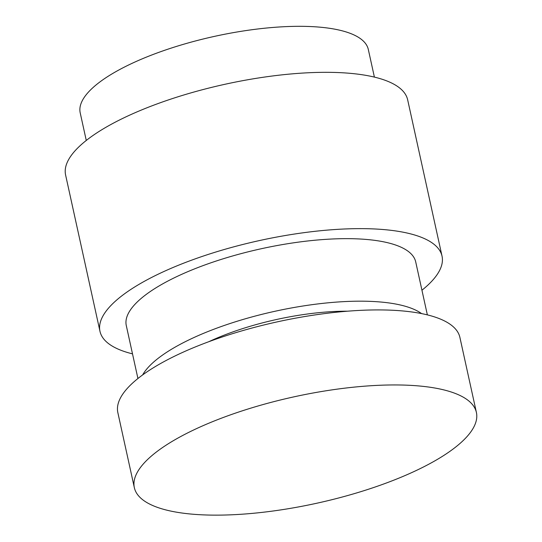 <?xml version="1.0" encoding="UTF-8"?>
<svg xmlns="http://www.w3.org/2000/svg" width="542" height="542" viewBox="0 0 542 542"><rect width="100%" height="100%" fill="white"/><g stroke="black" fill="none" stroke-linecap="round" stroke-linejoin="round"><path stroke-width="0.81" d="M148.047 503.227A175.113 54.403 167.6 0 0 345.843 496.045A175.113 54.403 167.6 0 0 476.398 412.442A175.113 54.403 167.6 0 0 293.683 396.907A175.113 54.403 167.6 0 0 134.341 487.651A175.113 54.403 167.6 0 0 148.047 503.227M476.398 412.442L459.901 337.409A175.113 54.403 167.6 0 0 277.186 321.88A175.113 54.403 167.6 0 0 117.844 412.618L134.341 487.651M421.94 290.227A175.113 54.403 167.6 0 0 442.028 256.129A175.113 54.403 167.6 0 0 259.32 240.594A175.113 54.403 167.6 0 0 99.972 331.331A175.113 54.403 167.6 0 0 113.678 346.914A175.113 54.403 167.6 0 0 132.505 353.865M442.028 256.129L407.659 99.816A175.113 54.403 167.6 0 0 224.95 84.281A175.113 54.403 167.6 0 0 65.602 175.019L99.972 331.331M427.36 314.875L415.714 261.915A148.176 46.036 167.6 0 0 261.115 248.771A148.176 46.036 167.6 0 0 126.286 325.546L137.925 378.512M421.581 313.594A148.176 46.036 167.6 0 0 274.862 311.298A148.176 46.036 167.6 0 0 142.641 374.922M374.393 77.106L368.316 49.471A147.499 45.826 167.6 0 0 214.422 36.389A147.499 45.826 167.6 0 0 80.202 112.817L86.273 140.453M347.578 311.196A121.232 37.662 167.6 0 0 208.812 341.704"/></g></svg>
